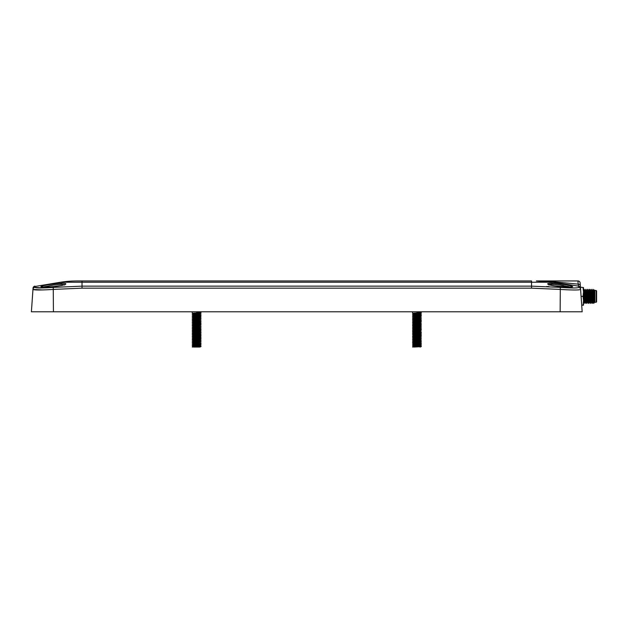 <?xml version="1.0" encoding="UTF-8"?>
<svg xmlns="http://www.w3.org/2000/svg" width="628" height="628" viewBox="0 0 628 628"><rect width="100%" height="100%" fill="white"/><g stroke="black" fill="none" stroke-linecap="round" stroke-linejoin="round"><path stroke-width="0.94" d="M42.319 287.954L34.878 287.389C35.961 288.166 42.092 288.166 53.254 287.389L82.025 286.14L531.547 286.14L560.309 287.389C571.504 288.166 577.627 288.166 578.694 287.389L578.655 286.14L552.993 282.223A110.151 110.151 0 0 0 536.343 280.952L552.993 282.223L536.343 280.952L554.328 281.823L578.153 284.139L577.956 280.952A2.206 2.206 0 0 1 580.154 283L581.088 296.377L583.051 296.377L583.49 300.781L583.051 305.184L581.709 305.184M64.503 284.727L61.379 284.28L53.427 285.026L43.513 286.98M44.729 287.02C32.923 287.341 51.237 283.566 62.039 283.252C73.884 283.534 55.578 287.326 44.729 287.02A1.099 0.777 89.9 0 1 44.847 287.004L41.793 286.815M570.059 286.98L560.137 285.026L552.106 284.28L548.668 284.523C549.461 284.649 547.137 284.625 554.359 285.905L568.819 287.004A1.099 0.785 89.9 0 1 568.937 287.02C558.198 287.341 539.711 283.566 551.439 283.252C562.131 283.534 580.625 287.326 568.937 287.02M62.886 283.267L62.133 283.252M552.373 283.267L551.533 283.252M560.466 285.073L563.395 285.544M567.649 286.368L568.623 286.596M60.523 284.296L61.356 284.28M578.694 287.389A2.206 2.198 -4 0 1 580.602 289.414L582.172 311.794L31.4 311.794L32.962 289.414L42.414 289.955M583.051 296.377L583.49 291.973L583.051 287.561L583.49 287.561L580.453 287.184M580.602 289.414C579.44 290.191 572.618 290.191 560.137 289.414L531.547 288.166L82.025 288.166L53.427 289.414C40.977 290.191 34.155 290.191 32.962 289.414L33.049 288.221M56.245 283.636L53.356 283.982M52.187 284.146L48.984 284.633M47.555 284.869L45.883 285.175M43.827 285.591L43.073 285.771M42.657 285.881L42.037 286.054M34.909 286.509L60.571 282.223A110.151 110.151 0 0 1 77.228 280.952L82.025 280.952L77.228 280.952A110.151 110.151 0 0 0 60.571 282.223L82.025 282.223L82.025 288.166M548.958 286.619L546.666 286.509M34.917 286.14A2.206 2.206 0 0 0 33.049 288.166A2.206 2.206 0 0 1 34.917 286.14L34.878 287.389A2.206 2.198 -176 0 0 32.962 289.414M82.025 280.952L531.547 280.952L531.547 282.223L82.025 282.223L82.025 280.952M43.175 287.098L45.389 286.494M577.956 280.952L536.343 280.952A110.151 110.151 0 0 1 552.993 282.223A8.816 3.485 98.7 0 0 554.328 281.823M578.655 286.14A2.206 2.206 0 0 1 580.515 288.166A2.206 2.206 0 0 0 578.655 286.14L578.153 284.139A2.206 1.743 176 0 1 580.351 285.74M583.49 299.697L583.49 293.041M583.49 303.591L583.49 301.856L583.49 305.184L583.051 305.184L583.49 305.184M583.49 289.163L583.49 287.561M594.394 294.061L594.692 301.165M596.16 290.481L596.6 290.921L596.6 301.825L596.16 302.272L596.16 290.481L594.834 290.481L594.834 302.272L594.284 300.647L593.625 290.332L594.064 290.332L593.664 295.537M594.033 295.537L594.19 290.913M594.049 290.356L594.292 289.94L594.834 290.481M594.017 296.377C594.19 288.071 594.378 288.071 594.575 296.377L594.465 302.343M594.692 301.189L593.719 303.355L592.856 289.382L592.086 292.106M593.146 297.209L592.746 302.413L593.719 303.355L592.856 289.382M592.683 295.089L592.667 295.537M585.555 297.209L584.904 303.355L584.04 289.382L583.632 295.537M585.147 303.371L584.283 289.398L583.467 290.356M584.15 289.916L583.852 295.537M587.313 297.209L586.685 303.371L585.806 289.382L585.398 295.537M587.675 300.647L586.905 303.371L586.042 289.398L585.233 290.356L585.037 292.106M588.954 299.956L588.428 303.355L587.565 289.382L586.795 292.106M589.441 300.647L588.672 303.371L587.565 289.382M590.72 299.956L590.194 303.355L589.331 289.382L588.923 295.537M591.199 300.647L590.43 303.371L589.331 289.382M589.441 289.916L589.143 295.537M592.604 297.209L591.953 303.355L591.089 289.382L590.681 295.537M592.769 302.398L592.196 303.371L591.089 289.382M591.199 289.916L590.924 295.089M583.553 297.664L583.49 299.054M583.789 297.209L583.49 302.837M585.312 297.664L585.037 302.837M587.094 297.209L586.795 302.837M588.836 297.664L588.562 302.837M590.603 297.664L590.32 302.837M592.385 297.209L592.086 302.837M594.261 302.845L593.735 301.322M594.378 294.72L594.378 296.377M594.692 300.019L594.064 290.332M593.586 297.209L593.57 297.664M593.162 302.398L592.283 290.356M591.686 299.956L591.403 302.398L590.76 292.106L590.54 290.332L590.32 292.106M589.245 302.398L589.661 302.413L588.781 290.332L588.373 295.537M588.303 297.209L588.279 297.664M587.478 302.398L587.894 302.413L586.992 290.356M585.916 300.647L585.233 290.356M584.15 300.647L583.49 290.332M593.248 295.089L593.225 295.537M592.746 302.413L592.086 292.106L591.333 289.398M591.003 302.398L590.124 290.356L589.841 292.797M589.221 302.413L588.358 290.356L588.075 292.797M587.455 302.413L586.599 290.356L586.317 292.797M585.696 302.413L584.833 290.356L584.55 292.797M583.93 302.413L583.49 296.377M201.039 312.571L201.039 311.794L201.039 312.571L200.183 313.074L193.063 313.819L197.373 314.259M196.635 312.179C202.318 312.438 202.318 312.697 196.635 312.956C190.943 313.207 190.943 313.466 196.635 313.725C202.318 313.984 202.318 314.236 196.635 314.495C190.943 314.754 190.943 315.013 196.635 315.264C202.318 315.523 202.318 315.782 196.635 316.041C190.943 316.292 190.943 316.551 196.635 316.81C202.318 317.069 202.318 317.321 196.635 317.58C190.943 317.839 190.943 318.098 196.635 318.349L197.373 318.396M195.889 312.995L200.199 313.435L193.086 314.181L194.429 313.6L196.635 313.725C202.318 313.984 202.318 314.236 196.635 314.495C190.943 314.754 190.943 315.013 196.635 315.264C202.318 315.523 202.318 315.782 196.635 316.041C190.943 316.292 190.943 316.551 196.635 316.81C202.318 317.069 202.318 317.321 196.635 317.58C190.943 317.839 190.943 318.098 196.635 318.349C202.318 318.608 202.318 318.867 196.635 319.126C190.943 319.377 190.943 319.636 196.635 319.895C202.318 320.147 202.318 320.406 196.635 320.665C190.943 320.924 190.943 321.175 196.635 321.434C202.318 321.693 202.318 321.952 196.635 322.203C190.943 322.462 190.943 322.721 196.635 322.98C202.318 323.232 202.318 323.491 196.635 323.75C190.943 324.009 190.943 324.26 196.635 324.519C202.318 324.778 202.318 325.037 196.635 325.288C190.943 325.547 190.943 325.806 196.635 326.065C202.318 326.317 202.318 326.576 196.635 326.835C190.943 327.094 190.943 327.345 196.635 327.604C202.318 327.863 202.318 328.114 196.635 328.373C190.943 328.632 190.943 328.891 196.635 329.143C202.318 329.402 202.318 329.661 196.635 329.92C190.943 330.171 190.943 330.43 196.635 330.689C202.318 330.948 202.318 331.199 196.635 331.458C190.943 331.717 190.943 331.976 196.635 332.228C202.318 332.487 202.318 332.746 196.635 333.005C190.943 333.256 190.943 333.515 196.635 333.774C202.318 334.033 202.318 334.284 196.635 334.543C190.943 334.803 190.943 335.062 196.635 335.313C202.318 335.572 202.318 335.831 196.635 336.082C190.943 336.341 190.943 336.6 196.635 336.859C202.318 337.11 202.318 337.369 196.635 337.629C190.943 337.888 190.943 338.139 196.635 338.398C202.318 338.657 202.318 338.916 196.635 339.167C190.943 339.426 190.943 339.685 196.635 339.944C202.318 340.195 202.318 340.454 196.635 340.714C190.943 340.973 190.943 341.224 196.635 341.483C202.318 341.742 202.318 342.001 196.635 342.252C190.943 342.511 190.943 342.77 196.635 343.029C202.318 343.281 202.318 343.54 196.635 343.799C190.943 344.05 190.943 344.309 196.635 344.568C202.318 344.827 202.318 345.078 196.635 345.337C190.943 345.596 190.943 345.855 196.635 346.106C202.318 346.366 202.318 346.625 196.635 346.884L192.254 347.049L196.635 346.687C202.318 346.428 202.318 346.177 196.635 345.918C202.318 346.177 202.318 346.428 196.635 346.687M198.833 346.044L200.199 345.431L193.063 346.593L200.199 345.824L198.833 345.212L200.199 345.431L199.178 345.628L201.039 346.303L200.057 347.049L193.856 347.049M196.635 346.106C202.318 346.366 202.318 346.625 196.635 346.884C202.318 346.625 202.318 346.366 196.635 346.106C190.943 345.855 190.943 345.596 196.635 345.337C202.318 345.078 202.318 344.827 196.635 344.568C202.318 344.827 202.318 345.078 196.635 345.337M195.889 343.838L200.183 344.254L201.039 344.764L200.183 345.463L201.015 344.976M195.889 313.49L196.635 313.529C202.318 313.788 202.318 314.047 196.635 314.306C190.943 314.557 190.943 314.816 196.635 315.075C202.318 315.334 202.318 315.586 196.635 315.845C190.943 316.104 190.943 316.363 196.635 316.614C202.318 316.873 202.318 317.132 196.635 317.383C190.943 317.642 190.943 317.901 196.635 318.161C202.318 318.412 202.318 318.671 196.635 318.93C190.943 319.189 190.943 319.44 196.635 319.699C202.318 319.958 202.318 320.217 196.635 320.468C190.943 320.727 190.943 320.986 196.635 321.246C202.318 321.497 202.318 321.756 196.635 322.015C190.943 322.274 190.943 322.525 196.635 322.784C202.318 323.043 202.318 323.302 196.635 323.553C190.943 323.812 190.943 324.072 196.635 324.331C202.318 324.582 202.318 324.841 196.635 325.1C190.943 325.359 190.943 325.61 196.635 325.869C202.318 326.128 202.318 326.379 196.635 326.639C190.943 326.898 190.943 327.157 196.635 327.408C202.318 327.667 202.318 327.926 196.635 328.185C190.943 328.436 190.943 328.695 196.635 328.954C202.318 329.213 202.318 329.464 196.635 329.724C190.943 329.983 190.943 330.242 196.635 330.493C202.318 330.752 202.318 331.011 196.635 331.27C190.943 331.521 190.943 331.78 196.635 332.039C202.318 332.298 202.318 332.55 196.635 332.809C190.943 333.068 190.943 333.327 196.635 333.578C202.318 333.837 202.318 334.096 196.635 334.347C190.943 334.606 190.943 334.865 196.635 335.124C202.318 335.376 202.318 335.635 196.635 335.894C190.943 336.153 190.943 336.404 196.635 336.663C202.318 336.922 202.318 337.181 196.635 337.432C190.943 337.691 190.943 337.95 196.635 338.209C202.318 338.461 202.318 338.72 196.635 338.979C190.943 339.238 190.943 339.489 196.635 339.748C202.318 340.007 202.318 340.266 196.635 340.517C190.943 340.776 190.943 341.035 196.635 341.294C202.318 341.546 202.318 341.805 196.635 342.064C190.943 342.315 190.943 342.574 196.635 342.833C202.318 343.092 202.318 343.343 196.635 343.602C190.943 343.861 190.943 344.12 196.635 344.372C202.318 344.631 202.318 344.89 196.635 345.149C190.943 345.4 190.943 345.659 196.635 345.918L195.889 345.871M195.889 344.332L196.635 344.372C202.318 344.631 202.318 344.89 196.635 345.149M196.635 340.714C190.943 340.973 190.943 341.224 196.635 341.483C202.318 341.742 202.318 342.001 196.635 342.252C190.943 342.511 190.943 342.77 196.635 343.029L197.373 343.069M201.015 343.194L199.178 342.543L201.039 343.218L200.183 343.916L194.083 344.858M196.635 342.833C202.318 343.092 202.318 343.343 196.635 343.602C202.318 343.343 202.318 343.092 196.635 342.833L195.889 342.786M201.015 341.656L199.178 341.004L201.039 341.679L200.183 342.378L194.083 343.312M195.889 338.162L196.635 338.209C202.318 338.461 202.318 338.72 196.635 338.979C190.943 339.238 190.943 339.489 196.635 339.748C202.318 340.007 202.318 340.266 196.635 340.517C190.943 340.776 190.943 341.035 196.635 341.294C202.318 341.546 202.318 341.805 196.635 342.064M194.429 339.811L197.373 339.984M192.247 340.886L200.199 339.654L199.178 339.458L201.039 340.133L200.183 340.831L194.083 341.773L192.223 341.098L193.063 340.038L194.083 340.227M199.178 337.919L200.199 337.723L199.178 337.919L201.039 338.594L200.183 339.293L194.036 339.85M196.635 337.629C190.943 337.888 190.943 338.139 196.635 338.398C202.318 338.657 202.318 338.916 196.635 339.167M194.178 336.231L196.635 336.082C190.943 336.341 190.943 336.6 196.635 336.859L197.373 336.898M199.178 336.373L201.039 337.048L200.183 337.754L194.083 338.688L192.223 338.013L193.063 336.953L197.373 337.393M196.635 336.663C190.943 336.404 190.943 336.153 196.635 335.894C190.943 336.153 190.943 336.404 196.635 336.663C202.318 336.922 202.318 337.181 196.635 337.432M193.33 334.748L196.635 334.543C190.943 334.803 190.943 335.062 196.635 335.313L197.373 335.36M199.178 334.834L201.039 335.509L200.183 336.208L193.086 336.977L192.247 336.255L193.086 335.768L194.429 336.019M196.635 335.124C190.943 334.865 190.943 334.606 196.635 334.347C190.943 334.606 190.943 334.865 196.635 335.124L198.833 335.25M196.635 333.774L194.429 333.641M200.183 333.46L199.178 333.287L201.039 333.963L200.183 334.669L193.063 335.415L197.373 335.847L193.086 335.438L192.247 334.716L193.086 334.229L194.429 334.481L193.063 333.868L197.373 334.308M196.635 333.578L198.833 333.711M196.635 331.458C190.943 331.717 190.943 331.976 196.635 332.228L197.373 332.275M199.178 331.749L201.039 332.424L200.183 333.123L193.063 333.868L192.247 334.716M196.635 330.493L195.889 330.454L196.635 330.493C202.318 330.752 202.318 331.011 196.635 331.27C190.943 331.521 190.943 331.78 196.635 332.039L198.833 332.165M196.635 330.689L197.373 330.728L196.635 330.689C190.943 330.43 190.943 330.171 196.635 329.92L195.889 329.959M199.178 330.21L201.039 330.877L200.183 331.584L193.063 332.33L197.373 332.769L193.086 332.353L192.247 331.631L193.086 331.144L194.429 331.396M196.635 329.143L197.373 329.19L196.635 329.143C190.943 328.891 190.943 328.632 196.635 328.373C202.318 328.114 202.318 327.863 196.635 327.604C202.318 327.863 202.318 328.114 196.635 328.373M201.015 329.315L199.178 328.664L201.039 329.339L200.183 330.038L193.063 331.168L192.223 330.108L193.063 329.245L194.083 329.433M196.635 328.954C202.318 329.213 202.318 329.464 196.635 329.724C202.318 329.464 202.318 329.213 196.635 328.954L195.889 328.907L196.635 328.954M201.015 327.777L195.889 326.874L200.183 327.29L201.039 327.989L194.429 329.017M198.833 326.701L200.183 326.952L196.635 327.408C202.318 327.667 202.318 327.926 196.635 328.185L198.88 328.051M201.015 326.23L195.889 325.335L200.183 325.744L201.039 326.45L193.063 327.698L194.083 327.894M196.635 326.065C202.318 326.317 202.318 326.576 196.635 326.835C202.318 326.576 202.318 326.317 196.635 326.065L194.429 325.932M198.833 323.624L200.199 323.844L199.178 324.04L201.039 324.715L200.183 325.414L193.063 326.544L200.199 325.775L198.833 325.163L200.183 325.414L196.635 325.869C202.318 326.128 202.318 326.379 196.635 326.639L197.373 326.599M196.635 324.519C202.318 324.778 202.318 325.037 196.635 325.288C202.318 325.037 202.318 324.778 196.635 324.519L194.429 324.393M196.635 323.553C202.318 323.302 202.318 323.043 196.635 322.784L195.889 322.745L196.635 322.784C202.318 323.043 202.318 323.302 196.635 323.553C190.943 323.812 190.943 324.072 196.635 324.331L200.199 324.229L193.063 324.613L194.083 324.809L192.223 325.673L194.083 326.348L192.247 325.697M199.178 322.494L201.039 323.169L200.183 323.867L193.086 324.645L192.223 323.938L193.086 323.436L194.429 323.687M196.635 322.203C190.943 322.462 190.943 322.721 196.635 322.98C202.318 323.232 202.318 323.491 196.635 323.75M196.635 321.434C190.943 321.175 190.943 320.924 196.635 320.665C190.943 320.924 190.943 321.175 196.635 321.434L193.063 321.921L197.373 321.968M199.178 320.955L201.039 321.63L200.183 322.329L194.083 323.263L192.223 322.596L193.086 321.889L192.247 322.376M199.178 319.409L193.063 319.99L196.635 320.468C190.943 320.727 190.943 320.986 196.635 321.246L198.833 321.371M196.635 319.126C190.943 319.377 190.943 319.636 196.635 319.895L193.086 320.351L194.429 320.602M201.015 320.068L200.183 319.581L201.039 320.084L200.183 320.79L194.036 321.348M196.635 319.699L198.833 319.833M195.889 317.627L200.183 318.035L201.039 318.545L200.183 319.244M195.889 315.028L196.635 315.075C202.318 315.334 202.318 315.586 196.635 315.845C190.943 316.104 190.943 316.363 196.635 316.614C202.318 316.873 202.318 317.132 196.635 317.383C190.943 317.642 190.943 317.901 196.635 318.161L198.833 318.286M199.178 316.324L201.039 316.999L200.183 317.705L193.063 318.451L197.373 318.883L193.086 318.474L192.247 317.752L193.086 317.266L194.429 317.517M201.015 315.437L195.889 314.542L200.183 314.95L201.015 315.672L193.063 316.904L194.083 317.101L192.247 317.752M198.833 313.662L200.183 313.411L201.039 313.914L200.183 314.62L194.083 315.554M196.635 313.529C202.318 313.788 202.318 314.047 196.635 314.306C202.318 314.047 202.318 313.788 196.635 313.529M198.833 343.665L200.199 344.277L193.086 345.023L192.223 345.533L193.086 346.232L192.247 345.745M198.833 342.127L200.199 342.739L193.086 343.485L192.223 343.987L193.086 344.694L192.247 344.207M194.429 344.442L196.635 344.568M200.199 341.192L198.833 340.58L200.199 341.192L193.086 341.938L192.223 342.448L193.086 343.147L192.247 342.66M201.015 338.571L200.183 338.084L194.845 338.625L192.247 339.34L193.086 340.062L192.247 339.575M200.183 331.914L193.086 332.683L192.223 333.193L193.086 333.892L192.247 333.405M198.833 327.541L193.086 328.059L192.223 328.57L193.086 329.268L192.247 328.782M192.247 327.007L193.086 326.521L192.223 327.023L193.086 327.73L192.247 327.243M194.429 327.478L196.635 327.604M198.974 319.817L193.086 320.351L192.223 320.861L193.086 321.56L192.247 321.073M193.887 319.283L192.223 319.511L193.086 320.013L197.373 320.429M200.183 318.035L193.086 318.804L192.223 319.511M198.833 315.201L193.086 315.719L192.223 316.229L193.086 316.928L192.247 316.441M193.063 313.819L192.223 314.879L193.086 315.389L192.247 314.903M192.223 311.794L192.223 313.341L193.086 313.851L192.247 313.356M198.833 346.75L200.057 347.049M198.833 312.822L200.199 313.05L199.178 313.246M200.183 314.62L198.833 314.369L200.199 314.589L199.178 314.785M193.086 317.266L200.199 316.52L201.015 315.672M198.974 318.27L200.183 317.705M198.833 322.078L200.183 322.329L201.015 321.842M193.063 329.245L198.417 329.111L200.199 328.86L198.833 328.248L200.183 328.499L195.889 328.907M192.247 330.32L193.063 331.168L200.199 330.414L198.833 329.786L200.183 330.038L201.015 329.551M200.183 331.584L201.015 331.097M200.183 334.999L201.015 334.182M194.429 336.726L193.063 337.338L200.199 336.569L201.015 335.721M198.833 339.041L200.183 339.293L201.015 338.806M200.183 340.831L201.015 340.345M198.974 342.142L201.015 341.891M200.199 344.277L201.015 343.43M200.199 346.978L201.015 346.515M193.063 315.366L194.036 315.178M193.063 318.451L192.247 317.988M200.199 320.759L200.199 321.159L193.086 321.889M201.015 323.153L200.183 322.659L192.247 323.922M199.178 324.04L200.199 324.229L201.015 323.381M192.247 328.546L193.063 328.083M194.083 332.518L193.063 332.33L194.429 332.102M200.199 333.484L194.083 334.065M200.183 334.669L193.086 335.768L194.021 335.98M192.247 339.34L193.063 338.492L194.429 338.272M194.036 341.389L193.063 341.962L192.247 341.122M192.247 343.971L193.063 343.508M193.063 344.662L194.429 345.274L193.063 345.047L194.036 344.474M194.036 346.02L193.063 346.593L194.429 346.813M201.039 346.499L198.833 346.562M200.622 344.866L198.833 345.015M201.039 343.414L200.622 343.328M198.833 341.608L200.693 341.773M201.039 341.868L198.833 341.93M198.833 338.531L201.039 338.782M197.373 338.932L196.635 338.979M201.039 332.612L198.833 332.683M201.039 324.904L200.622 324.817M196.635 324.331C202.318 324.582 202.318 324.841 196.635 325.1M198.833 316.936L200.732 317.093M198.833 315.397L200.693 315.554M197.373 315.805L196.635 315.845M196.635 313.725C202.318 313.984 202.318 314.236 196.635 314.495M201.039 314.11L200.622 314.024M194.358 342.386L192.568 342.543M193.33 339.544L194.358 339.615M194.413 331.592L193.887 331.623M193.432 331.655L192.223 331.843M195.889 331.992L196.635 332.039M195.889 325.822L196.635 325.869M193.887 323.915L192.513 324.048M196.635 320.468C190.943 320.727 190.943 320.986 196.635 321.246M193.785 317.988L196.635 318.161M196.635 316.041L195.889 316.08M198.974 316.732L200.183 316.159M194.429 319.762L192.247 319.526M199.225 322.117L200.199 322.69L198.833 322.91M194.429 322.847L193.086 323.098L192.247 322.611M198.974 323.632L200.199 324.229M194.036 324.425L192.247 325.461M198.974 326.717L201.015 326.466M194.036 335.226L192.247 334.952M200.199 338.107L201.015 337.26M199.225 339.081L200.183 339.293M199.225 346.789L200.175 346.946M192.247 320.837L193.063 319.99L194.021 320.563M193.063 323.459L194.021 323.648M192.247 333.17L193.063 332.33M194.083 335.603L193.063 335.415L192.247 336.255M200.199 339.654L198.833 339.874M416.937 312.179C422.62 312.438 422.62 312.697 416.937 312.956C411.254 313.207 411.254 313.466 416.937 313.725C422.62 313.984 422.62 314.236 416.937 314.495C411.254 314.754 411.254 315.013 416.937 315.264C422.62 315.523 422.62 315.782 416.937 316.041C411.254 316.292 411.254 316.551 416.937 316.81C422.62 317.069 422.62 317.321 416.937 317.58C411.254 317.839 411.254 318.098 416.937 318.349C422.62 318.608 422.62 318.867 416.937 319.126C411.254 319.377 411.254 319.636 416.937 319.895C422.62 320.147 422.62 320.406 416.937 320.665C411.254 320.924 411.254 321.175 416.937 321.434C422.62 321.693 422.62 321.952 416.937 322.203C411.254 322.462 411.254 322.721 416.937 322.98C422.62 323.232 422.62 323.491 416.937 323.75C411.254 324.009 411.254 324.26 416.937 324.519C422.62 324.778 422.62 325.037 416.937 325.288C411.254 325.547 411.254 325.806 416.937 326.065C422.62 326.317 422.62 326.576 416.937 326.835C411.254 327.094 411.254 327.345 416.937 327.604C422.62 327.863 422.62 328.114 416.937 328.373C411.254 328.632 411.254 328.891 416.937 329.143C422.62 329.402 422.62 329.661 416.937 329.92C411.254 330.171 411.254 330.43 416.937 330.689C422.62 330.948 422.62 331.199 416.937 331.458C411.254 331.717 411.254 331.976 416.937 332.228C422.62 332.487 422.62 332.746 416.937 333.005C411.254 333.256 411.254 333.515 416.937 333.774C422.62 334.033 422.62 334.284 416.937 334.543C411.254 334.803 411.254 335.062 416.937 335.313C422.62 335.572 422.62 335.831 416.937 336.082C411.254 336.341 411.254 336.6 416.937 336.859C422.62 337.11 422.62 337.369 416.937 337.629C411.254 337.888 411.254 338.139 416.937 338.398C422.62 338.657 422.62 338.916 416.937 339.167C411.254 339.426 411.254 339.685 416.937 339.944C422.62 340.195 422.62 340.454 416.937 340.714C411.254 340.973 411.254 341.224 416.937 341.483C422.62 341.742 422.62 342.001 416.937 342.252C411.254 342.511 411.254 342.77 416.937 343.029C422.62 343.281 422.62 343.54 416.937 343.799C411.254 344.05 411.254 344.309 416.937 344.568C422.62 344.827 422.62 345.078 416.937 345.337C411.254 345.596 411.254 345.855 416.937 346.106C422.62 346.366 422.62 346.625 416.937 346.884L412.565 347.049L416.937 346.687C422.62 346.428 422.62 346.177 416.937 345.918C422.62 346.177 422.62 346.428 416.937 346.687C422.62 346.428 422.62 346.177 416.937 345.918C411.254 345.659 411.254 345.4 416.937 345.149C422.62 344.89 422.62 344.631 416.937 344.372C422.62 344.631 422.62 344.89 416.937 345.149M416.199 343.838L420.485 344.254L421.003 344.858M420.933 344.866L419.143 345.015M417.675 338.932L416.937 338.979C411.254 339.238 411.254 339.489 416.937 339.748C422.62 340.007 422.62 340.266 416.937 340.517C411.254 340.776 411.254 341.035 416.937 341.294C422.62 341.546 422.62 341.805 416.937 342.064C411.254 342.315 411.254 342.574 416.937 342.833C422.62 343.092 422.62 343.343 416.937 343.602C411.254 343.861 411.254 344.12 416.937 344.372L416.199 344.332M419.143 341.608L421.003 341.773M419.551 339.834L420.485 339.622L419.488 339.458L421.003 340.227M419.143 338.531L413.365 338.885L414.394 338.688L412.533 338.013L413.365 336.953L417.675 337.393M419.488 336.373L421.003 337.15M419.488 331.749L421.349 332.424L419.143 332.683M419.488 330.21L421.003 330.98M419.19 328.051L416.937 328.185C411.254 328.436 411.254 328.695 416.937 328.954C422.62 329.213 422.62 329.464 416.937 329.724C411.254 329.983 411.254 330.242 416.937 330.493C422.62 330.752 422.62 331.011 416.937 331.27C411.254 331.521 411.254 331.78 416.937 332.039L419.135 332.165M421.325 327.777L416.199 326.874L420.485 327.29L421.003 327.894M421.325 326.23L419.488 325.579L421.003 326.348M414.739 319.762L413.365 319.99L416.937 320.468C411.254 320.727 411.254 320.986 416.937 321.246C422.62 321.497 422.62 321.756 416.937 322.015C411.254 322.274 411.254 322.525 416.937 322.784L416.199 322.745L416.937 322.784C422.62 323.043 422.62 323.302 416.937 323.553C411.254 323.812 411.254 324.072 416.937 324.331L419.488 324.04L420.933 324.817M416.937 322.784C422.62 323.043 422.62 323.302 416.937 323.553C411.254 323.812 411.254 324.072 416.937 324.331C422.62 324.582 422.62 324.841 416.937 325.1C411.254 325.359 411.254 325.61 416.937 325.869C422.62 326.128 422.62 326.379 416.937 326.639C411.254 326.898 411.254 327.157 416.937 327.408C422.62 327.667 422.62 327.926 416.937 328.185C422.62 327.926 422.62 327.667 416.937 327.408L416.199 327.369L416.937 327.408M419.488 322.494L421.31 323.2M421.043 323.263L419.143 323.428M419.488 320.955L420.509 321.144L421.349 320.28L420.485 319.581L416.937 319.699C422.62 319.958 422.62 320.217 416.937 320.468C411.254 320.727 411.254 320.986 416.937 321.246L419.135 321.371M416.199 317.627L420.485 318.035L421.003 318.639M419.19 316.944L419.787 316.975M419.488 316.324L421.003 317.101M419.143 315.397L421.003 315.554M417.675 315.805L416.937 315.845C411.254 316.104 411.254 316.363 416.937 316.614C422.62 316.873 422.62 317.132 416.937 317.383C411.254 317.642 411.254 317.901 416.937 318.161L420.509 318.058L413.389 318.804L414.739 319.055M416.199 313.49L416.937 313.529C422.62 313.788 422.62 314.047 416.937 314.306C411.254 314.557 411.254 314.816 416.937 315.075C422.62 315.334 422.62 315.586 416.937 315.845C411.254 316.104 411.254 316.363 416.937 316.614C422.62 316.873 422.62 317.132 416.937 317.383C411.254 317.642 411.254 317.901 416.937 318.161C422.62 318.412 422.62 318.671 416.937 318.93C411.254 319.189 411.254 319.44 416.937 319.699L416.199 319.66L416.937 319.699M412.879 345.628L414.394 346.397L413.389 346.562L414.739 346.813L413.365 346.593L414.394 346.397M412.541 344.168L414.394 344.858M414.197 342.417L412.839 342.55M412.949 341.012L414.394 341.773L412.549 341.122M412.541 339.544L414.394 340.227M416.199 331.992L416.937 332.039C422.62 332.298 422.62 332.55 416.937 332.809C411.254 333.068 411.254 333.327 416.937 333.578L416.199 333.539L416.937 333.578C422.62 333.837 422.62 334.096 416.937 334.347C411.254 334.606 411.254 334.865 416.937 335.124C422.62 335.376 422.62 335.635 416.937 335.894C411.254 336.153 411.254 336.404 416.937 336.663C422.62 336.922 422.62 337.181 416.937 337.432C411.254 337.691 411.254 337.95 416.937 338.209L416.199 338.162L416.937 338.209C422.62 338.461 422.62 338.72 416.937 338.979C411.254 339.238 411.254 339.489 416.937 339.748C422.62 340.007 422.62 340.266 416.937 340.517C411.254 340.776 411.254 341.035 416.937 341.294C422.62 341.546 422.62 341.805 416.937 342.064C422.62 341.805 422.62 341.546 416.937 341.294M414.692 336.216L412.533 336.475L413.389 336.977L412.549 336.49M414.095 334.952L414.692 334.991M414.723 331.592L414.197 331.623M413.734 331.655L412.816 331.757M417.675 330.728L416.937 330.689C411.254 330.43 411.254 330.171 416.937 329.92L416.199 329.959M412.879 330.21L414.394 330.98L412.549 330.32M416.937 330.493L416.199 330.454L416.937 330.493C422.62 330.752 422.62 331.011 416.937 331.27C411.254 331.521 411.254 331.78 416.937 332.039M412.879 328.664L414.394 329.433M412.879 327.125L414.394 327.894M414.692 323.883L414.095 323.922M412.541 324.119L414.394 324.809L413.365 324.998L414.394 324.809M414.692 322.337L412.533 322.596L414.394 323.263M414.668 319.252L412.879 319.409M416.199 312.995L420.509 313.05L413.365 313.819L416.937 313.725C422.62 313.984 422.62 314.236 416.937 314.495C411.254 314.754 411.254 315.013 416.937 315.264C422.62 315.523 422.62 315.782 416.937 316.041C411.254 316.292 411.254 316.551 416.937 316.81C422.62 317.069 422.62 317.321 416.937 317.58L414.739 317.705M416.937 316.041L416.199 316.08M412.541 313.325L417.675 314.259L412.549 313.356M421.349 312.571L421.349 311.794L421.349 312.571L419.488 313.246M419.135 315.201L420.485 314.95L416.199 314.542L420.509 314.981L419.135 314.369L420.485 314.62L416.937 315.075C422.62 315.334 422.62 315.586 416.937 315.845M414.739 315.138L413.365 315.366L414.394 315.554L412.549 314.903L413.389 313.851M413.389 317.266L420.509 316.135L413.365 316.904L414.739 317.517M414.347 316.716L413.664 316.802M413.648 316.81L414.394 317.101M414.739 318.223L413.389 318.474L417.675 318.883L413.389 318.474L412.549 317.752M416.937 319.126C411.254 319.377 411.254 319.636 416.937 319.895L420.509 319.22L413.365 319.99L417.675 320.429M414.739 321.308L413.389 321.56L417.675 321.968L413.389 321.56L412.549 320.837L413.389 320.351L414.739 320.602M414.739 322.847L413.389 323.098L412.549 322.611M413.365 324.613L412.549 325.461L420.509 323.844L413.389 324.645L412.549 324.158M419.135 325.163L420.485 325.414L416.937 325.869C422.62 326.128 422.62 326.379 416.937 326.639M414.347 325.971L413.397 326.128M419.535 326.741L416.199 327.369M416.937 327.604C422.62 327.863 422.62 328.114 416.937 328.373C422.62 328.114 422.62 327.863 416.937 327.604L413.389 327.73L412.549 327.243M419.135 329.08L420.509 328.86L419.135 328.248L420.485 328.499L416.937 328.954C422.62 329.213 422.62 329.464 416.937 329.724C422.62 329.464 422.62 329.213 416.937 328.954M413.389 331.144L412.549 331.631L413.365 330.783L414.739 331.396L413.365 331.168L420.509 330.399L419.135 329.786L420.485 330.038L414.739 330.564M420.485 331.914L413.365 332.33L417.675 332.769M417.675 333.813L413.389 333.892L417.675 334.308L413.389 333.892L412.549 333.17L413.389 332.683L414.739 332.934L413.365 332.33L412.549 333.17M419.488 334.834L413.365 335.415L417.675 335.847L413.389 335.438L412.549 334.716L413.389 334.229L414.739 334.481L413.365 333.868L421.349 332.612M414.739 335.187L412.549 334.952M419.284 336.781L420.509 336.184L414.347 336.765M421.325 338.571L419.488 337.919L420.509 337.723L414.739 338.272M419.284 339.057L420.485 339.293L413.389 340.062L412.549 339.575M414.739 339.811L413.656 339.936M413.42 339.999L412.533 341.098M419.535 340.619L420.21 340.706M420.226 340.714L414.347 341.389M419.284 342.142L420.485 342.378L414.394 343.312L412.533 342.637L413.365 341.577L412.549 342.425M414.739 342.896L413.365 343.124M413.389 345.023L420.509 343.893L413.389 344.694L412.549 344.207M416.937 344.568C422.62 344.827 422.62 345.078 416.937 345.337C422.62 345.078 422.62 344.827 416.937 344.568L413.365 344.662L414.739 345.274L413.365 344.662M420.485 345.793L419.135 345.212L420.509 345.431L419.135 346.044M414.347 346.02L412.549 345.745M419.284 346.766L414.158 347.049M420.485 313.411L421.325 313.898L420.485 313.411L419.135 313.662M413.389 315.719L420.509 314.589L413.365 315.751L412.549 314.903M414.394 318.639L413.365 318.836L412.549 317.988M416.937 321.434C411.254 321.175 411.254 320.924 416.937 320.665C411.254 320.924 411.254 321.175 416.937 321.434L413.389 321.889L414.739 322.14L413.365 321.528L420.485 320.79M420.485 322.659L413.389 323.436L414.739 323.687L413.389 323.098M419.135 326.701L420.485 326.952L413.365 327.698L419.135 327.541M420.509 328.468L413.365 329.629L412.549 328.782M414.394 332.518L419.284 332.157M414.394 334.065L413.365 333.868M414.394 335.603L420.226 335.124L416.937 335.124C411.254 334.865 411.254 334.606 416.937 334.347M412.549 336.255L413.389 335.768L414.739 336.019L413.365 335.415L412.533 336.475M413.389 341.938L419.135 341.42M413.365 343.508L419.284 342.951M416.937 346.106C422.62 346.366 422.62 346.625 416.937 346.884C422.62 346.625 422.62 346.366 416.937 346.106C411.254 345.855 411.254 345.596 416.937 345.337M421.325 346.279L420.485 347.001L421.325 346.515M421.349 344.953L413.365 346.209L412.565 347.049M416.937 340.714C411.254 340.973 411.254 341.224 416.937 341.483C422.62 341.742 422.62 342.001 416.937 342.252C411.254 342.511 411.254 342.77 416.937 343.029L417.675 343.069M421.325 343.194L420.485 342.707L421.349 343.218L420.485 343.916L421.325 343.43M416.937 342.833C422.62 343.092 422.62 343.343 416.937 343.602C422.62 343.343 422.62 343.092 416.937 342.833L416.199 342.786M421.325 341.656L420.485 341.169L421.349 341.679L420.485 342.378L421.325 341.891M416.937 337.629C411.254 337.888 411.254 338.139 416.937 338.398C422.62 338.657 422.62 338.916 416.937 339.167C411.254 339.426 411.254 339.685 416.937 339.944L417.675 339.984M416.937 338.209C422.62 338.461 422.62 338.72 416.937 338.979M416.937 336.082C411.254 336.341 411.254 336.6 416.937 336.859L417.675 336.898M416.937 336.663C411.254 336.404 411.254 336.153 416.937 335.894C411.254 336.153 411.254 336.404 416.937 336.663C422.62 336.922 422.62 337.181 416.937 337.432M416.937 335.313C411.254 335.062 411.254 334.803 416.937 334.543C411.254 334.803 411.254 335.062 416.937 335.313L417.675 335.36M420.485 334.999L421.349 335.509L420.485 336.208L421.325 335.721M419.488 333.287L421.349 333.963L420.485 334.669L421.325 334.182M416.937 333.578L419.135 333.711M416.937 331.458C411.254 331.717 411.254 331.976 416.937 332.228L417.675 332.275M416.937 328.373C411.254 328.632 411.254 328.891 416.937 329.143L417.675 329.19M421.325 329.315L420.485 328.829L421.349 329.339L420.485 330.038L421.325 329.551M421.349 327.989L413.365 329.245L412.533 330.304M414.739 325.932L416.937 326.065C422.62 326.317 422.62 326.576 416.937 326.835M416.937 324.519C422.62 324.778 422.62 325.037 416.937 325.288C422.62 325.037 422.62 324.778 416.937 324.519L414.739 324.393M421.349 324.904L413.365 326.16L414.394 326.348M416.937 324.331C422.62 324.582 422.62 324.841 416.937 325.1M416.937 322.203C411.254 322.462 411.254 322.721 416.937 322.98C422.62 323.232 422.62 323.491 416.937 323.75M420.485 321.12L421.349 321.63L420.485 322.329L413.365 323.459M416.937 317.58C411.254 317.839 411.254 318.098 416.937 318.349L417.675 318.396M421.349 318.734L420.485 319.244M421.349 317.195L413.365 318.836M421.325 315.437L420.485 314.95L421.349 315.46L420.485 316.159L421.325 315.672M421.325 313.898L420.485 314.62L421.325 314.133M416.937 313.725C422.62 313.984 422.62 314.236 416.937 314.495M416.937 313.529C422.62 313.788 422.62 314.047 416.937 314.306C422.62 314.047 422.62 313.788 416.937 313.529M416.199 345.871L416.937 345.918M412.549 343.971L413.389 343.485L412.533 344.183M412.549 339.34L413.389 338.853L412.533 339.56M412.549 331.631L413.389 332.353L412.549 331.867M412.549 328.546L413.389 328.059L412.533 328.758M420.509 325.775L413.389 326.521L412.533 327.219M412.549 325.461L413.389 326.183L412.549 325.697M412.549 323.922L413.389 323.436L412.533 324.134M420.509 320.759L413.389 321.889L412.533 322.596M416.937 320.468C411.254 320.727 411.254 320.986 416.937 321.246M412.549 319.291L413.389 318.804L412.533 319.314L413.389 320.013L412.549 319.526M412.549 316.206L413.389 316.928L412.549 316.441M412.533 311.794L412.533 313.341M419.135 346.75L420.36 347.049M420.509 325.39L421.325 324.927M420.485 333.46L421.325 332.636M413.365 336.953L418.727 336.828L420.485 336.208M419.135 339.041L420.485 339.293M419.135 340.58L420.485 340.831M419.135 342.127L420.485 342.378M413.389 346.562L420.509 345.824L421.325 344.976M420.509 313.05L418.727 313.694L413.365 313.819M419.488 319.409L421.325 320.068M412.549 327.007L413.365 326.16M420.509 333.484L412.549 334.716M420.509 339.654L412.549 340.886M61.379 284.28A1.099 0.777 -90.1 0 1 62.039 283.252M552.106 284.28A1.099 0.785 -90.1 0 0 551.439 283.252M53.254 287.389L53.427 311.794M560.309 287.389L560.137 311.794M552.993 282.223L531.547 282.223L531.547 288.166M548.872 285.026L548.668 284.523M64.904 284.523L64.692 285.026L64.904 284.523L61.834 285.45C54.62 286.572 48.96 287.09 44.847 287.004M571.637 286.894L568.819 287.004M536.343 280.952L552.444 282.137L536.343 280.952M585.288 297.209L585.736 297.209M590.579 297.209L591.019 297.209M596.16 302.272L594.834 302.272M583.49 295.537L583.891 295.537M591.953 303.355L591.403 302.398M591.074 289.398L590.524 290.356M590.194 303.355L589.637 302.398M589.315 289.398L588.758 290.356M588.428 303.355L587.879 302.398M586.67 303.355L586.112 302.398M584.904 303.355L584.354 302.398M592.306 290.332L591.866 290.332M591.419 302.413L590.979 302.413M590.54 290.332L590.1 290.332M588.781 290.332L588.342 290.332M587.015 290.332L586.576 290.332M585.257 290.332L584.817 290.332M593.648 290.356L593.091 289.398M590.124 290.356L589.566 289.398M588.358 290.356L587.808 289.398M586.599 290.356L586.042 289.398M585.712 302.398L585.163 303.355M584.833 290.356L584.283 289.398M583.954 302.398L583.396 303.355M193.063 346.209L192.254 347.049M193.086 324.645L192.247 324.158M200.183 328.499L201.015 328.012M193.086 332.353L192.247 331.867M200.183 333.123L201.015 332.636M193.086 336.977L192.247 336.49M193.086 338.523L192.247 338.037M193.063 321.921L193.063 321.528M200.199 328.86L200.199 328.468M193.063 338.885L193.063 338.492M200.183 313.411L201.015 313.898M193.086 314.181L192.247 314.667M193.086 315.719L192.247 316.206M193.086 318.804L192.247 319.291M200.183 324.205L201.015 324.692M193.086 329.606L192.247 330.093M200.183 330.375L201.015 330.862M193.086 331.144L192.247 331.631M200.183 336.545L201.015 337.032M193.086 337.315L192.247 337.801M200.183 339.622L201.015 340.117M193.086 341.938L192.247 342.425M200.183 344.254L201.015 344.741M193.086 345.023L192.247 345.51M200.183 345.793L201.015 346.279M413.365 320.374L412.549 320.837M420.485 313.074L421.325 312.587M413.389 321.56L412.549 321.073M420.485 328.499L421.325 328.012M413.389 333.892L412.549 333.405M413.389 338.523L412.549 338.037M413.389 343.147L412.549 342.66M413.365 321.921L413.365 321.528M413.365 338.885L413.365 338.492M413.389 314.181L412.549 314.667M413.389 321.889L412.549 322.376M420.485 324.205L421.325 324.692M413.389 329.606L412.549 330.093M420.485 336.545L421.325 337.032M413.389 337.315L412.549 337.801M420.485 339.622L421.325 340.117M420.485 344.254L421.325 344.741"/></g></svg>
